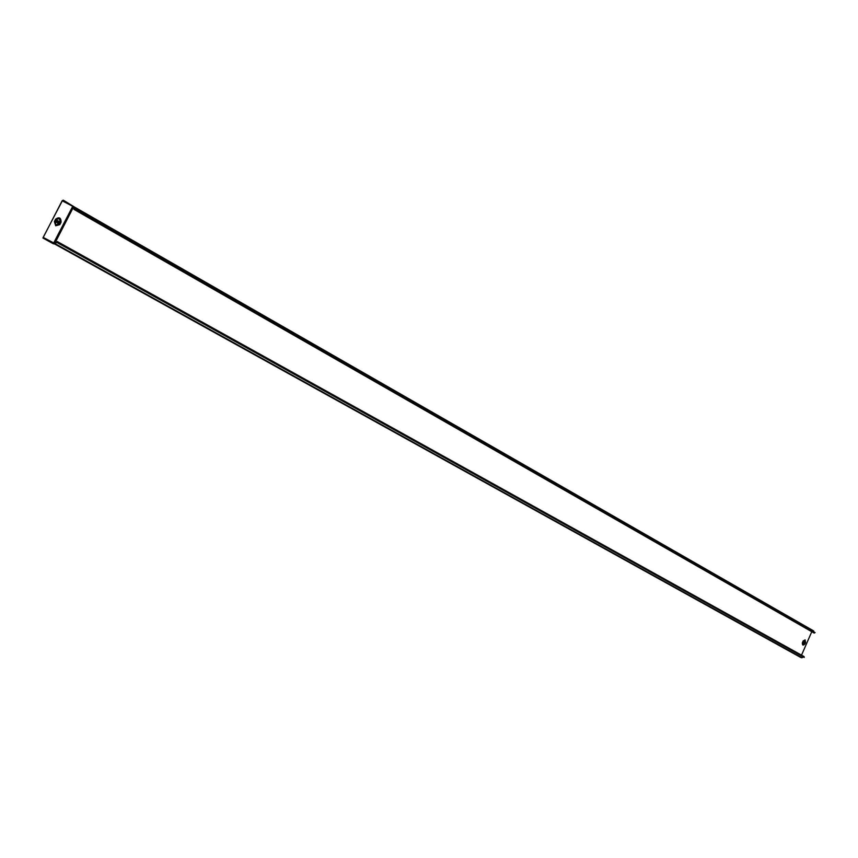 <?xml version="1.0" encoding="UTF-8"?>
<svg xmlns="http://www.w3.org/2000/svg" width="858" height="858" viewBox="0 0 858 858"><rect width="100%" height="100%" fill="white"/><g stroke="black" fill="none" stroke-linecap="round" stroke-linejoin="round"><path stroke-width="1.29" d="M56.317 221.171L56.263 222.34L58.816 222.587L58.88 221.428L56.317 221.171M57.593 223.294L58.741 222.587L58.794 221.428L57.454 220.463M804.729 642.867L804.407 641.72L803.635 642.256L803.967 643.403L804.729 642.867M804.182 641.73L803.152 642.084L803.699 643.232M803.817 642.352L804.032 643.125L804.557 642.771L804.332 641.988L803.817 642.352M53.893 243.425L72.64 207.228L74.335 206.96L63.31 200.182L62.13 200.815L42.932 238.009L53.357 243.79L55.116 243.962L57.282 241.559L55.116 243.962L800.675 657.421M74.12 207.153L73.252 207.529L54.687 243.565M801.522 655.158L811.775 631.702M73.713 206.617L62.505 200.461L43.157 237.409L55.244 243.715M42.932 238.009L54.054 243.833L43.726 237.784M74.206 207.207L73.927 209.363L74.764 208.408L74.056 209.116L74.367 206.971L813.556 630.866L813.92 631.928M813.556 630.866L74.335 206.96M803.335 656.949L801.726 657.807M57.282 241.559L804.096 656.585L804.257 657.432L56.982 242.514M804.257 657.432L57.057 242.514M74.764 208.408L815.1 632.603L814.188 633.086L73.927 209.363M43.597 238.041L42.954 238.02M73.541 207.218L73.134 206.639M73.37 207.443L72.522 206.724L53.561 243.232M54.665 243.436L43.157 237.409M61.09 222.179L59.996 221.654L59.084 224.281L55.909 225.171L54.376 221.578L55.706 225.772L59.813 224.635L61.09 222.179C61.057 217.728 59.256 216.709 55.652 219.112L54.376 221.578M58.719 224.11L56.017 224.86L55.137 222.093L56.424 219.637C58.784 218.061 59.974 218.726 59.996 221.654M802.509 642.674L803.238 641.183L802.402 642.556C802.219 645.355 803.056 645.827 804.901 643.961L805.576 642.428L805.115 639.907L803.077 641.023M803.356 640.819L804.729 640.283L805.576 642.428M803.238 641.183L804.536 640.476L804.793 642.138M54.065 242.986L55.341 243.661M73.724 206.66L74.196 207.539M72.64 207.228L74.099 208.011M54.494 243.897L800.75 657.464L54.483 243.897M74.378 207.132L813.684 631.048M802.015 657.754L55.341 243.801M802.402 642.556L803.185 641.13L802.53 642.642M804.901 643.961L802.348 643.629L802.509 642.663L802.348 643.629M804.825 642.074L804.15 643.607C802.981 644.787 802.445 644.487 802.562 642.717M73.509 206.349L73.016 206.617L73.702 206.596M62.505 200.461L72.823 206.37L62.216 200.815M55.652 219.112L56.167 219.466C58.945 217.61 60.339 218.393 60.36 221.825L59.084 224.281L59.813 224.635M55.137 222.093L56.424 219.637M53.357 243.79L53.936 243.822"/></g></svg>
